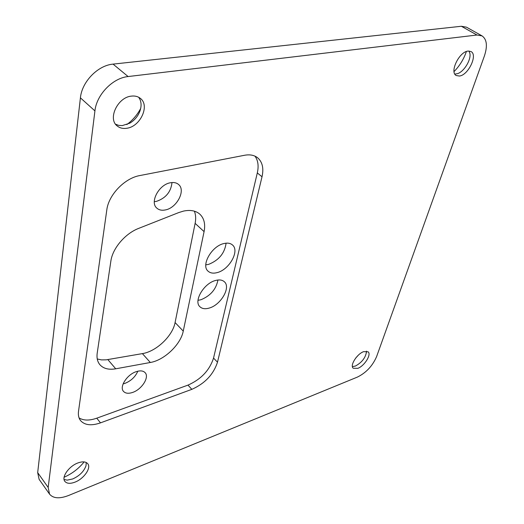 <?xml version="1.0" encoding="UTF-8"?>
<svg xmlns="http://www.w3.org/2000/svg" width="524" height="524" viewBox="0 0 524 524"><rect width="100%" height="100%" fill="white"/><g stroke="black" fill="none" stroke-linecap="round" stroke-linejoin="round"><path stroke-width="0.79" d="M226.093 243.169C224.717 253.197 218.888 260.264 208.604 264.378L205.788 264.862M223.755 243.581C211.644 246.182 200.83 265.341 208.041 271.144C210.275 273.155 213.334 273.633 217.237 272.585C229.296 269.703 239.854 250.839 232.505 244.996C230.383 243.143 227.468 242.678 223.755 243.581M217.932 280.006C216.176 289.228 210.504 295.811 200.921 299.748L198.007 300.324M215.462 280.504C203.829 283.34 193.349 301.215 199.926 306.756C202.113 308.806 205.231 309.239 209.266 308.053C220.846 304.955 231.077 287.362 224.39 281.788C222.294 279.888 219.32 279.456 215.462 280.504M194.391 211.179C195.786 214.735 196.028 218.796 195.124 223.368L175.082 322.548C172.697 335.891 156.349 351.48 142.39 353.615L106.189 359.837L101.453 359.896L97.254 358.966M204.085 231.628C205.546 224.154 204.157 218.351 199.906 214.231C195.865 210.687 190.382 209.652 183.459 211.107L178.723 212.58L138.788 228.34C125.184 233.475 112.503 248.396 110.852 261.181L97.222 353.038C96.554 357.859 97.444 361.75 99.888 364.711C103.431 368.634 108.71 369.996 115.725 368.804L150.323 362.49C164.3 360.224 180.767 344.471 183.256 331.109L204.085 231.628L195.124 223.368M136.325 371.634C127.129 374.418 119.059 386.902 123.5 391.382C125.446 393.452 128.472 393.806 132.579 392.443C141.755 389.502 149.641 377.169 145.135 372.688C143.255 370.73 140.314 370.376 136.325 371.634M123.114 383.896L124.876 383.398C131.007 380.935 135.33 376.874 137.832 371.202M170.359 182.771C158.936 184.559 149.569 202.264 156.807 208.107C159.001 210.065 161.883 210.668 165.466 209.921C176.837 207.884 186 190.382 178.612 184.52C176.523 182.712 173.765 182.129 170.359 182.771M154.298 201.674L156.368 201.393C165.787 198.17 170.994 191.882 171.99 182.542M366.414 351.139L366.486 351.892C365.503 357.846 361.789 362.575 355.344 366.073L352.397 366.623M357.82 368.346L353.215 368.228C349.646 365.601 356.909 353.975 363.617 351.656L368.09 351.794C371.673 354.447 364.507 365.935 357.82 368.346M138.677 97.267C141.46 101.184 141.814 105.959 139.744 111.599C137.707 116.551 134.399 120.409 129.828 123.16L122.256 125.603L118.712 125.38L115.568 124.208M126.67 128.282C122.812 128.845 119.59 128.013 117.003 125.799C107.623 118.568 117.776 97.261 131.36 96.121C134.982 95.689 138.015 96.468 140.458 98.46C150.106 105.71 140.19 126.801 126.67 128.282M469.078 51.025L469.949 53.684C470.997 60.247 464.002 71.546 457.655 73.635L454.865 74.107M459.404 76.032L456.253 75.528C449.317 72.286 459.175 51.666 468.083 51.07L471.024 51.562C478.026 54.896 468.246 75.253 459.404 76.032M86.224 462.496L86.021 465.705C83.991 471.404 79.556 475.825 72.731 478.956L67.203 480.141L64.079 479.467M75.05 482.113C70.229 483.927 66.83 483.672 64.845 481.353C61.249 477.128 68.972 466.17 77.84 462.98C82.556 461.277 85.87 461.539 87.783 463.76C91.438 467.971 83.906 478.785 75.05 482.113M358.344 355.161L355.606 358.187M140.701 108.429C137.281 114.854 132.664 120.238 126.841 124.574M49.551 494.132L39.123 479.349L37.682 472.628L80.414 97.85C81.862 81.816 97.811 65.369 113.066 64.118L461.375 26.266L466.484 27.176L482.047 35.887C486.894 39.32 487.674 46.033 484.386 56.009L376.618 356.556C372.577 365.903 366.178 372.747 357.414 377.084L68.579 495.488C59.572 498.946 53.232 498.494 49.551 494.132L48.175 487.451L94.929 110.892C96.547 94.72 112.765 77.965 128.111 76.55L476.971 35.023L482.047 35.887M84.128 461.913C78.718 468.62 72.043 473.729 64.111 477.233M466.386 51.509C463.786 59.147 459.672 65.841 454.046 71.578M217.493 362.189C213.445 374.477 204.897 383.522 191.843 389.345L100.497 422.861C91.379 425.999 84.731 425.246 80.552 420.589C78.692 418.172 78.017 415.054 78.521 411.235L106.798 209.993C108.54 194.908 124.699 178.108 139.862 175.553L244.597 155.261C249.909 154.298 254.258 155.137 257.638 157.783C262.432 162.001 263.893 168.328 262.02 176.765L217.493 362.189L213.543 358.075L257.31 172.92C258.863 166.062 258.096 160.475 255.005 156.165M79.072 417.903C83.519 420.661 89.414 420.752 96.763 418.185L187.985 385.114C201.026 379.356 209.541 370.344 213.543 358.075M37.682 472.628L48.175 487.451M80.414 97.85L94.929 110.892M113.066 64.118L128.111 76.55M461.375 26.266L476.971 35.023M96.763 418.185L100.497 422.861M187.985 385.114L191.843 389.345M257.31 172.92L262.02 176.765M115.725 368.804L107.859 359.602M150.323 362.49L142.39 353.615M183.256 331.109L175.082 322.548"/></g></svg>
